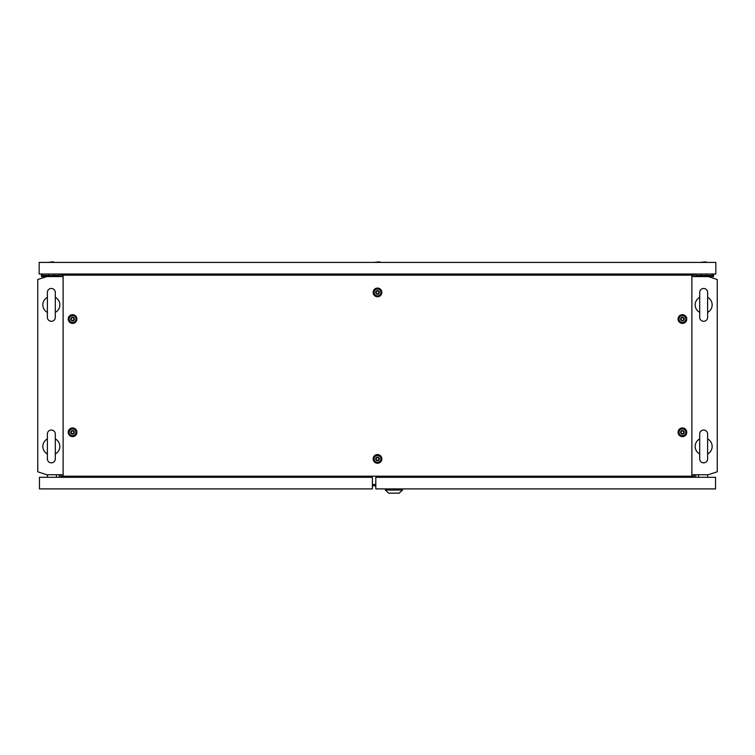 <?xml version="1.0" encoding="UTF-8"?>
<svg xmlns="http://www.w3.org/2000/svg" width="755" height="755" viewBox="0 0 755 755"><rect width="100%" height="100%" fill="white"/><g stroke="black" fill="none" stroke-linecap="round" stroke-linejoin="round"><path stroke-width="1.13" d="M51.34 430.029A3.964 3.964 0 0 0 47.376 433.993L47.376 458.889A3.964 3.964 0 0 0 51.34 462.853A3.964 3.964 0 0 0 55.304 458.889L55.304 433.993A3.964 3.964 0 0 0 51.34 430.029M55.304 433.993L55.304 438.929A8.494 8.494 0 0 1 55.304 453.953L55.304 458.889M47.376 453.953A8.494 8.494 0 0 1 47.376 438.929M51.34 288.467A3.964 3.964 0 0 0 47.376 292.43L47.376 317.327A3.964 3.964 0 0 0 51.34 321.29A3.964 3.964 0 0 0 55.304 317.327L55.304 292.43A3.964 3.964 0 0 0 51.34 288.467M55.304 292.43L55.304 297.366A8.494 8.494 0 0 1 55.304 312.391L55.304 317.327M47.376 312.391A8.494 8.494 0 0 1 47.376 297.366M691.882 474.753L708.19 474.753L717.25 471.809L717.25 279.51L708.19 276.566L691.882 276.566M63.118 276.566L46.81 276.566L37.75 279.51L37.75 471.809L46.81 474.753L63.118 474.753M372.404 485.786L375.801 485.786M59.267 477.302L59.267 474.753M695.733 477.302L695.733 474.753M59.267 274.018L59.267 276.566M695.733 274.018L695.733 276.566M703.66 288.467A3.964 3.964 0 0 0 699.696 292.43L699.696 317.327A3.964 3.964 0 0 0 703.66 321.29A3.964 3.964 0 0 0 707.624 317.327L707.624 292.43A3.964 3.964 0 0 0 703.66 288.467M707.624 292.43L707.624 297.366A8.494 8.494 0 0 1 707.624 312.391L707.624 317.327M699.696 317.327L699.696 312.391A8.494 8.494 0 0 1 699.696 297.366M703.66 430.029A3.964 3.964 0 0 0 699.696 433.993L699.696 458.889A3.964 3.964 0 0 0 703.66 462.853A3.964 3.964 0 0 0 707.624 458.889L707.624 433.993A3.964 3.964 0 0 0 703.66 430.029M707.624 433.993L707.624 438.929A8.494 8.494 0 0 1 707.624 453.953L707.624 458.889M699.696 458.889L699.696 453.953A8.494 8.494 0 0 1 699.696 438.929M698.564 477.302L698.564 474.753M707.624 477.302L707.624 474.753M375.801 477.302L375.801 488.91L715.551 488.91L715.551 477.302L375.801 477.302M385.314 490.042L402.528 490.042L399.131 493.157L388.712 493.157L385.314 490.042L385.314 488.91M402.528 490.042L402.528 488.91M56.436 474.753L56.436 477.302M47.376 474.753L47.376 477.302M372.404 477.302L372.404 488.91L39.449 488.91L39.449 477.302L372.404 477.302M681.633 433.653C683.728 433.644 684.256 432.728 683.218 430.916C681.123 430.926 680.595 431.841 681.633 433.653M682.426 430.473A1.812 1.812 0 0 1 684.238 432.285A1.812 1.812 0 0 1 682.426 434.097A1.812 1.812 0 0 1 680.614 432.285A1.812 1.812 0 0 1 682.426 430.473M682.426 428.887A3.397 3.397 0 0 1 685.823 432.285A3.397 3.397 0 0 1 682.426 435.682A3.397 3.397 0 0 1 679.028 432.285A3.397 3.397 0 0 1 682.426 428.887M71.782 320.403C73.877 320.394 74.405 319.478 73.367 317.666C71.272 317.676 70.743 318.591 71.782 320.403M72.574 317.223A1.812 1.812 0 0 1 74.386 319.035A1.812 1.812 0 0 1 72.574 320.847A1.812 1.812 0 0 1 70.762 319.035A1.812 1.812 0 0 1 72.574 317.223M72.574 315.637A3.397 3.397 0 0 1 75.972 319.035A3.397 3.397 0 0 1 72.574 322.432A3.397 3.397 0 0 1 69.177 319.035A3.397 3.397 0 0 1 72.574 315.637M681.633 320.403C683.728 320.394 684.256 319.478 683.218 317.666C681.123 317.676 680.595 318.591 681.633 320.403M682.426 317.223A1.812 1.812 0 0 1 684.238 319.035A1.812 1.812 0 0 1 682.426 320.847A1.812 1.812 0 0 1 680.614 319.035A1.812 1.812 0 0 1 682.426 317.223M682.426 315.637A3.397 3.397 0 0 1 685.823 319.035A3.397 3.397 0 0 1 682.426 322.432A3.397 3.397 0 0 1 679.028 319.035A3.397 3.397 0 0 1 682.426 315.637M71.782 433.653C73.877 433.644 74.405 432.728 73.367 430.916C71.272 430.926 70.743 431.841 71.782 433.653M72.574 430.473A1.812 1.812 0 0 1 74.386 432.285A1.812 1.812 0 0 1 72.574 434.097A1.812 1.812 0 0 1 70.762 432.285A1.812 1.812 0 0 1 72.574 430.473M72.574 428.887A3.397 3.397 0 0 1 75.972 432.285A3.397 3.397 0 0 1 72.574 435.682A3.397 3.397 0 0 1 69.177 432.285A3.397 3.397 0 0 1 72.574 428.887M376.707 293.789C378.802 293.78 379.331 292.864 378.293 291.052C376.198 291.062 375.669 291.977 376.707 293.789M377.5 290.609A1.812 1.812 0 0 1 379.312 292.421A1.812 1.812 0 0 1 377.5 294.233A1.812 1.812 0 0 1 375.688 292.421A1.812 1.812 0 0 1 377.5 290.609M377.5 289.023A3.397 3.397 0 0 1 380.898 292.421A3.397 3.397 0 0 1 377.5 295.818A3.397 3.397 0 0 1 374.102 292.421A3.397 3.397 0 0 1 377.5 289.023M376.707 460.267C378.802 460.257 379.331 459.342 378.293 457.53C376.198 457.539 375.669 458.455 376.707 460.267M377.5 457.086A1.812 1.812 0 0 1 379.312 458.898A1.812 1.812 0 0 1 377.5 460.71A1.812 1.812 0 0 1 375.688 458.898A1.812 1.812 0 0 1 377.5 457.086M377.5 455.501A3.397 3.397 0 0 1 380.898 458.898A3.397 3.397 0 0 1 377.5 462.296A3.397 3.397 0 0 1 374.102 458.898A3.397 3.397 0 0 1 377.5 455.501M377.5 463.249A4.351 4.351 0 0 1 373.149 458.898A4.351 4.351 0 0 1 377.5 454.548A4.351 4.351 0 0 1 381.851 458.898A4.351 4.351 0 0 1 377.5 463.249M377.5 462.419A3.52 3.52 0 0 1 373.98 458.898A3.52 3.52 0 0 1 377.5 455.378A3.52 3.52 0 0 1 381.02 458.898A3.52 3.52 0 0 1 377.5 462.419M377.5 296.772A4.351 4.351 0 0 1 373.149 292.421A4.351 4.351 0 0 1 377.5 288.07A4.351 4.351 0 0 1 381.851 292.421A4.351 4.351 0 0 1 377.5 296.772M377.5 295.941A3.52 3.52 0 0 1 373.98 292.421A3.52 3.52 0 0 1 377.5 288.901A3.52 3.52 0 0 1 381.02 292.421A3.52 3.52 0 0 1 377.5 295.941M72.574 436.635A4.351 4.351 0 0 1 68.224 432.285A4.351 4.351 0 0 1 72.574 427.934A4.351 4.351 0 0 1 76.925 432.285A4.351 4.351 0 0 1 72.574 436.635M72.574 435.805A3.52 3.52 0 0 1 69.054 432.285A3.52 3.52 0 0 1 72.574 428.764A3.52 3.52 0 0 1 76.095 432.285A3.52 3.52 0 0 1 72.574 435.805M682.426 323.385A4.351 4.351 0 0 1 678.075 319.035A4.351 4.351 0 0 1 682.426 314.684A4.351 4.351 0 0 1 686.776 319.035A4.351 4.351 0 0 1 682.426 323.385M682.426 322.555A3.52 3.52 0 0 1 678.905 319.035A3.52 3.52 0 0 1 682.426 315.514A3.52 3.52 0 0 1 685.946 319.035A3.52 3.52 0 0 1 682.426 322.555M72.574 323.385A4.351 4.351 0 0 1 68.224 319.035A4.351 4.351 0 0 1 72.574 314.684A4.351 4.351 0 0 1 76.925 319.035A4.351 4.351 0 0 1 72.574 323.385M72.574 322.555A3.52 3.52 0 0 1 69.054 319.035A3.52 3.52 0 0 1 72.574 315.514A3.52 3.52 0 0 1 76.095 319.035A3.52 3.52 0 0 1 72.574 322.555M682.426 436.635A4.351 4.351 0 0 1 678.075 432.285A4.351 4.351 0 0 1 682.426 427.934A4.351 4.351 0 0 1 686.776 432.285A4.351 4.351 0 0 1 682.426 436.635M682.426 435.805A3.52 3.52 0 0 1 678.905 432.285A3.52 3.52 0 0 1 682.426 428.764A3.52 3.52 0 0 1 685.946 432.285A3.52 3.52 0 0 1 682.426 435.805M63.118 275.15L63.118 476.169L691.882 476.169L691.882 275.15L60.74 275.15L60.74 276.566M63.118 476.169L60.74 476.169L60.74 474.753M691.882 275.15L694.26 275.15L694.26 276.566M694.26 474.753L694.26 476.169L691.882 476.169M705.472 261.843L707.058 262.41L705.472 261.843L700.262 262.41M715.834 262.41L39.166 262.41L39.166 274.018L715.834 274.018L715.834 262.41M54.737 262.41L53.152 261.843L47.942 262.41M380.898 262.41L379.312 261.843L374.102 262.41M700.829 274.018L700.829 276.566M706.491 274.018L706.491 276.566M696.016 276.566L696.016 275.433L712.437 275.433L712.437 274.018M708.19 276.566L713.569 276.566L713.569 274.018M54.171 274.018L54.171 276.566M48.509 274.018L48.509 276.566M42.563 274.018L42.563 275.433L42.563 274.018L42.563 275.433L58.984 275.433L58.984 276.566M41.431 274.018L41.431 276.566L46.81 276.566M391.656 275.15L391.656 274.018M363.344 274.018L363.344 275.15M372.404 484.502L375.801 484.502"/></g></svg>
